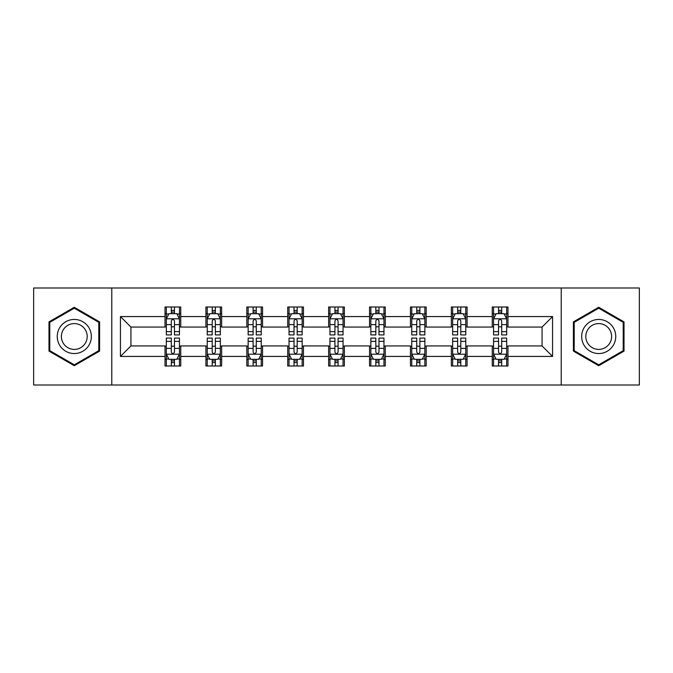 <?xml version="1.0" encoding="UTF-8"?>
<svg xmlns="http://www.w3.org/2000/svg" width="673" height="673" viewBox="0 0 673 673"><rect width="100%" height="100%" fill="white"/><g stroke="black" fill="none" stroke-linecap="round" stroke-linejoin="round"><path stroke-width="1.01" d="M561.215 385.006L639.35 385.006L639.35 287.994L561.215 287.994L561.215 385.006L111.785 385.006L111.785 287.994L33.65 287.994L33.65 385.006L111.785 385.006M561.215 287.994L111.785 287.994M507.98 316.571L507.98 307.006L492.249 307.006L492.249 316.571L467.079 316.571L467.079 307.006L451.347 307.006L451.347 316.571L426.177 316.571L426.177 307.006L410.446 307.006L410.446 316.571L385.267 316.571L385.267 307.006L369.536 307.006L369.536 316.571L344.366 316.571L344.366 307.006L328.634 307.006L328.634 316.571L303.464 316.571L303.464 307.006L287.733 307.006L287.733 316.571L262.554 316.571L262.554 307.006L246.823 307.006L246.823 316.571L221.653 316.571L221.653 307.006L205.921 307.006L205.921 316.571L180.751 316.571L180.751 307.006L165.02 307.006L165.02 316.571L120.442 316.571L120.442 356.429L130.932 345.939L165.02 345.939L165.02 365.994L180.751 365.994L180.751 345.939L205.921 345.939L205.921 365.994L221.653 365.994L221.653 345.939L246.823 345.939L246.823 365.994L262.554 365.994L262.554 345.939L287.733 345.939L287.733 365.994L303.464 365.994L303.464 345.939L328.634 345.939L328.634 365.994L344.366 365.994L344.366 345.939L369.536 345.939L369.536 365.994L385.267 365.994L385.267 345.939L410.446 345.939L410.446 365.994L426.177 365.994L426.177 345.939L451.347 345.939L451.347 365.994L467.079 365.994L467.079 345.939L492.249 345.939L492.249 365.994L507.98 365.994L507.98 345.939L542.068 345.939L542.068 327.061L507.98 327.061L507.98 316.571L552.558 316.571L552.558 356.429L507.98 356.429M492.249 356.429L467.079 356.429M451.347 356.429L426.177 356.429M410.446 356.429L385.267 356.429M369.536 356.429L344.366 356.429M328.634 356.429L303.464 356.429M287.733 356.429L262.554 356.429M246.823 356.429L221.653 356.429M205.921 356.429L180.751 356.429M165.02 356.429L120.442 356.429M492.249 316.571L492.249 327.061L467.079 327.061L467.079 316.571M451.347 316.571L451.347 327.061L426.177 327.061L426.177 316.571M410.446 316.571L410.446 327.061L385.267 327.061L385.267 316.571M369.536 316.571L369.536 327.061L344.366 327.061L344.366 316.571M328.634 316.571L328.634 327.061L303.464 327.061L303.464 316.571M287.733 316.571L287.733 327.061L262.554 327.061L262.554 316.571M246.823 316.571L246.823 327.061L221.653 327.061L221.653 316.571M205.921 316.571L205.921 327.061L180.751 327.061L180.751 316.571M165.02 316.571L165.02 327.061L130.932 327.061L120.442 316.571M130.932 327.061L130.932 345.939M552.558 356.429L542.068 345.939M542.068 327.061L552.558 316.571M165.02 313.559L166.324 313.559M171.312 313.559L174.458 313.559M179.439 313.559L180.751 313.559M165.02 326.8L166.324 326.8M171.312 326.8L174.458 326.8M179.439 326.8L180.751 326.8M165.02 346.2L166.324 346.2M171.312 346.2L174.458 346.2M179.439 346.2L180.751 346.2M165.02 359.441L166.324 359.441M171.312 359.441L174.458 359.441M179.439 359.441L180.751 359.441M205.921 346.2L207.234 346.2M212.214 346.2L215.36 346.2M220.34 346.2L221.653 346.2M205.921 359.441L207.234 359.441M212.214 359.441L215.36 359.441M220.34 359.441L221.653 359.441M205.921 313.559L207.234 313.559M212.214 313.559L215.36 313.559M220.34 313.559L221.653 313.559M205.921 326.8L207.234 326.8M212.214 326.8L215.36 326.8M220.34 326.8L221.653 326.8M246.823 346.2L248.135 346.2M253.115 346.2L256.262 346.2M261.25 346.2L262.554 346.2M246.823 359.441L248.135 359.441M253.115 359.441L256.262 359.441M261.25 359.441L262.554 359.441M246.823 313.559L248.135 313.559M253.115 313.559L256.262 313.559M261.25 313.559L262.554 313.559M246.823 326.8L248.135 326.8M253.115 326.8L256.262 326.8M261.25 326.8L262.554 326.8M287.733 346.2L289.037 346.2M294.025 346.2L297.172 346.2M302.152 346.2L303.464 346.2M287.733 359.441L289.037 359.441M294.025 359.441L297.172 359.441M302.152 359.441L303.464 359.441M287.733 313.559L289.037 313.559M294.025 313.559L297.172 313.559M302.152 313.559L303.464 313.559M287.733 326.8L289.037 326.8M294.025 326.8L297.172 326.8M302.152 326.8L303.464 326.8M328.634 346.2L329.947 346.2M334.927 346.2L338.073 346.2M343.053 346.2L344.366 346.2M328.634 359.441L329.947 359.441M334.927 359.441L338.073 359.441M343.053 359.441L344.366 359.441M328.634 313.559L329.947 313.559M334.927 313.559L338.073 313.559M343.053 313.559L344.366 313.559M328.634 326.8L329.947 326.8M334.927 326.8L338.073 326.8M343.053 326.8L344.366 326.8M369.536 346.2L370.848 346.2M375.828 346.2L378.975 346.2M383.963 346.2L385.267 346.2M369.536 359.441L370.848 359.441M375.828 359.441L378.975 359.441M383.963 359.441L385.267 359.441M369.536 313.559L370.848 313.559M375.828 313.559L378.975 313.559M383.963 313.559L385.267 313.559M369.536 326.8L370.848 326.8M375.828 326.8L378.975 326.8M383.963 326.8L385.267 326.8M410.446 346.2L411.75 346.2M416.738 346.2L419.885 346.2M424.865 346.2L426.177 346.2M410.446 359.441L411.75 359.441M416.738 359.441L419.885 359.441M424.865 359.441L426.177 359.441M410.446 313.559L411.75 313.559M416.738 313.559L419.885 313.559M424.865 313.559L426.177 313.559M410.446 326.8L411.75 326.8M416.738 326.8L419.885 326.8M424.865 326.8L426.177 326.8M451.347 346.2L452.66 346.2M457.64 346.2L460.786 346.2M465.766 346.2L467.079 346.2M451.347 359.441L452.66 359.441M457.64 359.441L460.786 359.441M465.766 359.441L467.079 359.441M451.347 313.559L452.66 313.559M457.64 313.559L460.786 313.559M465.766 313.559L467.079 313.559M451.347 326.8L452.66 326.8M457.64 326.8L460.786 326.8M465.766 326.8L467.079 326.8M492.249 346.2L493.561 346.2M498.542 346.2L501.688 346.2M506.676 346.2L507.98 346.2M492.249 359.441L493.561 359.441M498.542 359.441L501.688 359.441M506.676 359.441L507.98 359.441M492.249 313.559L493.561 313.559M498.542 313.559L501.688 313.559M506.676 313.559L507.98 313.559M492.249 326.8L493.561 326.8M498.542 326.8L501.688 326.8M506.676 326.8L507.98 326.8M74.291 365.717L99.596 351.113L99.596 321.887L74.291 307.283L48.986 321.887L48.986 351.113L74.291 365.717M624.014 321.887L598.709 307.283L573.404 321.887L573.404 351.113L598.709 365.717L624.014 351.113L624.014 321.887M174.458 310.413L171.312 310.413M179.439 331.638L174.458 331.638L174.458 334.927L179.439 334.927L179.439 318.935L176.814 313.685L168.948 313.685L166.324 318.935L166.324 334.927L171.312 334.927L171.312 331.638L166.324 331.638M166.324 318.935L166.324 307.006M179.439 318.935L179.439 307.006M171.312 313.685L171.312 307.006M174.458 307.006L174.458 313.685M174.458 331.638L174.458 320.895C173.407 318.876 172.355 318.876 171.312 320.895L171.312 331.638M171.312 362.587L174.458 362.587M166.324 341.362L171.312 341.362L171.312 338.073L166.324 338.073L166.324 354.065L168.948 359.315L176.814 359.315L179.439 354.065L179.439 338.073L174.458 338.073L174.458 341.362L179.439 341.362M179.439 354.065L179.439 365.994M166.324 354.065L166.324 365.994M174.458 359.315L174.458 365.994M171.312 365.994L171.312 359.315M171.312 341.362L171.312 352.105C172.355 354.124 173.407 354.124 174.458 352.105L174.458 341.362M89.055 345.022A17.044 17.044 0 0 0 82.813 321.736A17.044 17.044 0 0 0 59.535 327.978A17.044 17.044 0 0 0 65.769 351.264A17.044 17.044 0 0 0 89.055 345.022M85.471 342.952A12.905 12.905 0 0 0 80.743 325.328A12.905 12.905 0 0 0 63.119 330.048A12.905 12.905 0 0 0 67.838 347.672A12.905 12.905 0 0 0 85.471 342.952M49.777 350.658L49.777 322.342L74.291 308.192L98.805 322.342L98.805 350.658L74.291 364.808L49.777 350.658M598.709 319.456A17.044 17.044 0 0 0 581.665 336.5A17.044 17.044 0 0 0 598.709 353.544A17.044 17.044 0 0 0 615.753 336.5A17.044 17.044 0 0 0 598.709 319.456M598.709 323.595A12.905 12.905 0 0 0 585.804 336.5A12.905 12.905 0 0 0 598.709 349.405A12.905 12.905 0 0 0 611.614 336.5A12.905 12.905 0 0 0 598.709 323.595M623.223 350.658L598.709 364.808L574.195 350.658L574.195 322.342L598.709 308.192L623.223 322.342L623.223 350.658M215.36 310.413L212.214 310.413M220.34 331.638L215.36 331.638L215.36 334.927L220.34 334.927L220.34 318.935L217.724 313.685L209.85 313.685L207.234 318.935L207.234 334.927L212.214 334.927L212.214 331.638L207.234 331.638M207.234 318.935L207.234 307.006M220.34 318.935L220.34 307.006M212.214 313.685L212.214 307.006M215.36 307.006L215.36 313.685M215.36 331.638L215.36 320.895C214.308 318.876 213.265 318.876 212.214 320.895L212.214 331.638M256.262 310.413L253.115 310.413M261.25 331.638L256.262 331.638L256.262 334.927L261.25 334.927L261.25 318.935L258.625 313.685L250.76 313.685L248.135 318.935L248.135 334.927L253.115 334.927L253.115 331.638L248.135 331.638M248.135 318.935L248.135 307.006M261.25 318.935L261.25 307.006M253.115 313.685L253.115 307.006M256.262 307.006L256.262 313.685M256.262 331.638L256.262 320.895C255.218 318.876 254.167 318.876 253.115 320.895L253.115 331.638M212.214 362.587L215.36 362.587M207.234 341.362L212.214 341.362L212.214 338.073L207.234 338.073L207.234 354.065L209.85 359.315L217.724 359.315L220.34 354.065L220.34 338.073L215.36 338.073L215.36 341.362L220.34 341.362M220.34 354.065L220.34 365.994M207.234 354.065L207.234 365.994M215.36 359.315L215.36 365.994M212.214 365.994L212.214 359.315M212.214 341.362L212.214 352.105C213.257 354.124 214.308 354.124 215.36 352.105L215.36 341.362M253.115 362.587L256.262 362.587M248.135 341.362L253.115 341.362L253.115 338.073L248.135 338.073L248.135 354.065L250.76 359.315L258.625 359.315L261.25 354.065L261.25 338.073L256.262 338.073L256.262 341.362L261.25 341.362M261.25 354.065L261.25 365.994M248.135 354.065L248.135 365.994M256.262 359.315L256.262 365.994M253.115 365.994L253.115 359.315M253.115 341.362L253.115 352.105C254.167 354.124 255.21 354.124 256.262 352.105L256.262 341.362M297.172 310.413L294.025 310.413M302.152 331.638L297.172 331.638L297.172 334.927L302.152 334.927L302.152 318.935L299.527 313.685L291.661 313.685L289.037 318.935L289.037 334.927L294.025 334.927L294.025 331.638L289.037 331.638M289.037 318.935L289.037 307.006M302.152 318.935L302.152 307.006M294.025 313.685L294.025 307.006M297.172 307.006L297.172 313.685M297.172 331.638L297.172 320.895C296.12 318.876 295.068 318.876 294.025 320.895L294.025 331.638M338.073 310.413L334.927 310.413M343.053 331.638L338.073 331.638L338.073 334.927L343.053 334.927L343.053 318.935L340.437 313.685L332.563 313.685L329.947 318.935L329.947 334.927L334.927 334.927L334.927 331.638L329.947 331.638M329.947 318.935L329.947 307.006M343.053 318.935L343.053 307.006M334.927 313.685L334.927 307.006M338.073 307.006L338.073 313.685M338.073 331.638L338.073 320.895C337.03 318.876 335.978 318.876 334.927 320.895L334.927 331.638M378.975 310.413L375.828 310.413M383.963 331.638L378.975 331.638L378.975 334.927L383.963 334.927L383.963 318.935L381.339 313.685L373.473 313.685L370.848 318.935L370.848 334.927L375.828 334.927L375.828 331.638L370.848 331.638M370.848 318.935L370.848 307.006M383.963 318.935L383.963 307.006M375.828 313.685L375.828 307.006M378.975 307.006L378.975 313.685M378.975 331.638L378.975 320.895C377.932 318.876 376.88 318.876 375.828 320.895L375.828 331.638M294.025 362.587L297.172 362.587M289.037 341.362L294.025 341.362L294.025 338.073L289.037 338.073L289.037 354.065L291.661 359.315L299.527 359.315L302.152 354.065L302.152 338.073L297.172 338.073L297.172 341.362L302.152 341.362M302.152 354.065L302.152 365.994M289.037 354.065L289.037 365.994M297.172 359.315L297.172 365.994M294.025 365.994L294.025 359.315M294.025 341.362L294.025 352.105C295.068 354.124 296.12 354.124 297.172 352.105L297.172 341.362M334.927 362.587L338.073 362.587M329.947 341.362L334.927 341.362L334.927 338.073L329.947 338.073L329.947 354.065L332.563 359.315L340.437 359.315L343.053 354.065L343.053 338.073L338.073 338.073L338.073 341.362L343.053 341.362M343.053 354.065L343.053 365.994M329.947 354.065L329.947 365.994M338.073 359.315L338.073 365.994M334.927 365.994L334.927 359.315M334.927 341.362L334.927 352.105C335.97 354.124 337.022 354.124 338.073 352.105L338.073 341.362M375.828 362.587L378.975 362.587M370.848 341.362L375.828 341.362L375.828 338.073L370.848 338.073L370.848 354.065L373.473 359.315L381.339 359.315L383.963 354.065L383.963 338.073L378.975 338.073L378.975 341.362L383.963 341.362M383.963 354.065L383.963 365.994M370.848 354.065L370.848 365.994M378.975 359.315L378.975 365.994M375.828 365.994L375.828 359.315M375.828 341.362L375.828 352.105C376.88 354.124 377.932 354.124 378.975 352.105L378.975 341.362M419.885 310.413L416.738 310.413M424.865 331.638L419.885 331.638L419.885 334.927L424.865 334.927L424.865 318.935L422.24 313.685L414.375 313.685L411.75 318.935L411.75 334.927L416.738 334.927L416.738 331.638L411.75 331.638M411.75 318.935L411.75 307.006M424.865 318.935L424.865 307.006M416.738 313.685L416.738 307.006M419.885 307.006L419.885 313.685M419.885 331.638L419.885 320.895C418.833 318.876 417.79 318.876 416.738 320.895L416.738 331.638M416.738 362.587L419.885 362.587M411.75 341.362L416.738 341.362L416.738 338.073L411.75 338.073L411.75 354.065L414.375 359.315L422.24 359.315L424.865 354.065L424.865 338.073L419.885 338.073L419.885 341.362L424.865 341.362M424.865 354.065L424.865 365.994M411.75 354.065L411.75 365.994M419.885 359.315L419.885 365.994M416.738 365.994L416.738 359.315M416.738 341.362L416.738 352.105C417.782 354.124 418.833 354.124 419.885 352.105L419.885 341.362M460.786 310.413L457.64 310.413M465.766 331.638L460.786 331.638L460.786 334.927L465.766 334.927L465.766 318.935L463.15 313.685L455.276 313.685L452.66 318.935L452.66 334.927L457.64 334.927L457.64 331.638L452.66 331.638M452.66 318.935L452.66 307.006M465.766 318.935L465.766 307.006M457.64 313.685L457.64 307.006M460.786 307.006L460.786 313.685M460.786 331.638L460.786 320.895C459.743 318.876 458.692 318.876 457.64 320.895L457.64 331.638M457.64 362.587L460.786 362.587M452.66 341.362L457.64 341.362L457.64 338.073L452.66 338.073L452.66 354.065L455.276 359.315L463.15 359.315L465.766 354.065L465.766 338.073L460.786 338.073L460.786 341.362L465.766 341.362M465.766 354.065L465.766 365.994M452.66 354.065L452.66 365.994M460.786 359.315L460.786 365.994M457.64 365.994L457.64 359.315M457.64 341.362L457.64 352.105C458.692 354.124 459.735 354.124 460.786 352.105L460.786 341.362M501.688 310.413L498.542 310.413M506.676 331.638L501.688 331.638L501.688 334.927L506.676 334.927L506.676 318.935L504.052 313.685L496.186 313.685L493.561 318.935L493.561 334.927L498.542 334.927L498.542 331.638L493.561 331.638M493.561 318.935L493.561 307.006M506.676 318.935L506.676 307.006M498.542 313.685L498.542 307.006M501.688 307.006L501.688 313.685M501.688 331.638L501.688 320.895C500.645 318.876 499.593 318.876 498.542 320.895L498.542 331.638M498.542 362.587L501.688 362.587M493.561 341.362L498.542 341.362L498.542 338.073L493.561 338.073L493.561 354.065L496.186 359.315L504.052 359.315L506.676 354.065L506.676 338.073L501.688 338.073L501.688 341.362L506.676 341.362M506.676 354.065L506.676 365.994M493.561 354.065L493.561 365.994M501.688 359.315L501.688 365.994M498.542 365.994L498.542 359.315M498.542 341.362L498.542 352.105C499.593 354.124 500.645 354.124 501.688 352.105L501.688 341.362M179.371 318.8L166.391 318.8M166.324 314.005L168.788 314.005M176.974 314.005L179.439 314.005M171.312 324.613L166.324 324.613M179.439 324.613L174.458 324.613M174.458 312.079L171.312 312.079M166.391 354.2L179.371 354.2M179.439 358.995L176.974 358.995M168.788 358.995L166.324 358.995M174.458 348.387L179.439 348.387M166.324 348.387L171.312 348.387M171.312 360.921L174.458 360.921M220.273 318.8L207.301 318.8M207.234 314.005L209.698 314.005M217.875 314.005L220.34 314.005M212.214 324.613L207.234 324.613M220.34 324.613L215.36 324.613M215.36 312.079L212.214 312.079M261.183 318.8L248.202 318.8M248.135 314.005L250.6 314.005M258.785 314.005L261.25 314.005M253.115 324.613L248.135 324.613M261.25 324.613L256.262 324.613M256.262 312.079L253.115 312.079M207.301 354.2L220.273 354.2M220.34 358.995L217.875 358.995M209.698 358.995L207.234 358.995M215.36 348.387L220.34 348.387M207.234 348.387L212.214 348.387M212.214 360.921L215.36 360.921M248.202 354.2L261.183 354.2M261.25 358.995L258.785 358.995M250.6 358.995L248.135 358.995M256.262 348.387L261.25 348.387M248.135 348.387L253.115 348.387M253.115 360.921L256.262 360.921M302.084 318.8L289.104 318.8M289.037 314.005L291.502 314.005M299.687 314.005L302.152 314.005M294.025 324.613L289.037 324.613M302.152 324.613L297.172 324.613M297.172 312.079L294.025 312.079M342.986 318.8L330.014 318.8M329.947 314.005L332.412 314.005M340.588 314.005L343.053 314.005M334.927 324.613L329.947 324.613M343.053 324.613L338.073 324.613M338.073 312.079L334.927 312.079M383.896 318.8L370.916 318.8M370.848 314.005L373.313 314.005M381.498 314.005L383.963 314.005M375.828 324.613L370.848 324.613M383.963 324.613L378.975 324.613M378.975 312.079L375.828 312.079M289.104 354.2L302.084 354.2M302.152 358.995L299.687 358.995M291.502 358.995L289.037 358.995M297.172 348.387L302.152 348.387M289.037 348.387L294.025 348.387M294.025 360.921L297.172 360.921M330.014 354.2L342.986 354.2M343.053 358.995L340.588 358.995M332.412 358.995L329.947 358.995M338.073 348.387L343.053 348.387M329.947 348.387L334.927 348.387M334.927 360.921L338.073 360.921M370.916 354.2L383.896 354.2M383.963 358.995L381.498 358.995M373.313 358.995L370.848 358.995M378.975 348.387L383.963 348.387M370.848 348.387L375.828 348.387M375.828 360.921L378.975 360.921M424.798 318.8L411.817 318.8M411.75 314.005L414.215 314.005M422.4 314.005L424.865 314.005M416.738 324.613L411.75 324.613M424.865 324.613L419.885 324.613M419.885 312.079L416.738 312.079M411.817 354.2L424.798 354.2M424.865 358.995L422.4 358.995M414.215 358.995L411.75 358.995M419.885 348.387L424.865 348.387M411.75 348.387L416.738 348.387M416.738 360.921L419.885 360.921M465.699 318.8L452.727 318.8M452.66 314.005L455.125 314.005M463.302 314.005L465.766 314.005M457.64 324.613L452.66 324.613M465.766 324.613L460.786 324.613M460.786 312.079L457.64 312.079M452.727 354.2L465.699 354.2M465.766 358.995L463.302 358.995M455.125 358.995L452.66 358.995M460.786 348.387L465.766 348.387M452.66 348.387L457.64 348.387M457.64 360.921L460.786 360.921M506.609 318.8L493.629 318.8M493.561 314.005L496.026 314.005M504.212 314.005L506.676 314.005M498.542 324.613L493.561 324.613M506.676 324.613L501.688 324.613M501.688 312.079L498.542 312.079M493.629 354.2L506.609 354.2M506.676 358.995L504.212 358.995M496.026 358.995L493.561 358.995M501.688 348.387L506.676 348.387M493.561 348.387L498.542 348.387M498.542 360.921L501.688 360.921"/></g></svg>
